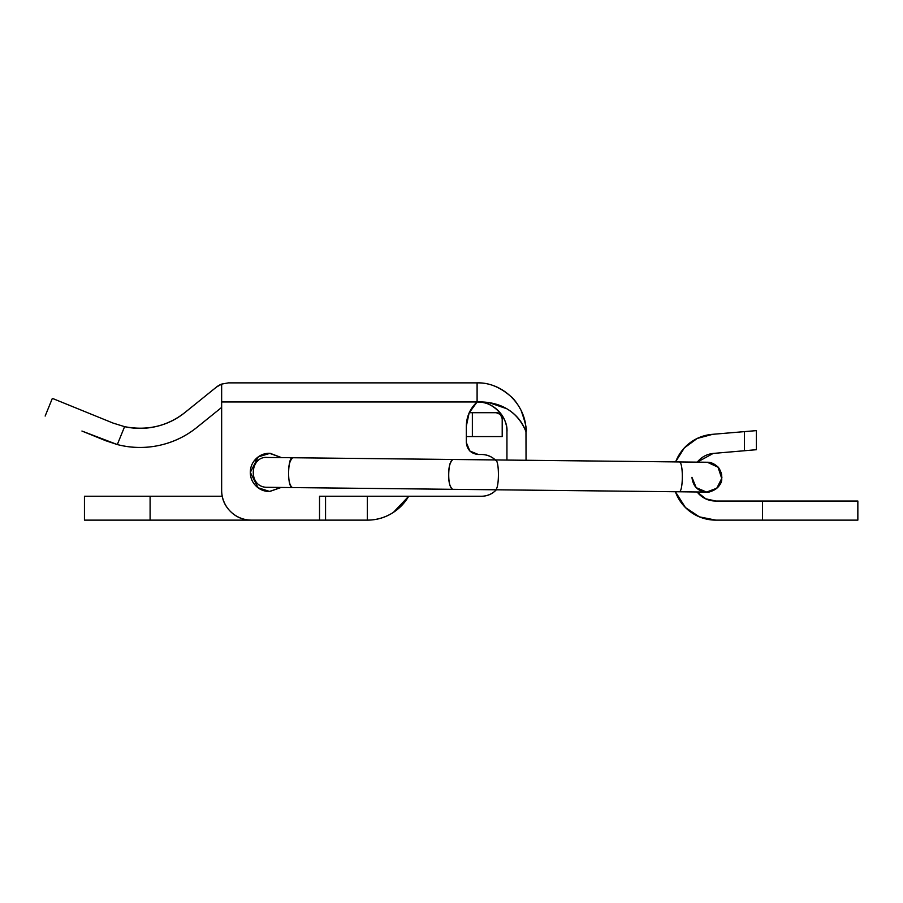 <?xml version="1.0" encoding="UTF-8"?>
<svg xmlns="http://www.w3.org/2000/svg" width="903" height="903" viewBox="0 0 903 903"><rect width="100%" height="100%" fill="white"/><g stroke="black" fill="none" stroke-linecap="round" stroke-linejoin="round"><path stroke-width="1.35" d="M281.431 457.618L267.514 457.471C249.476 455.631 247.58 487.868 267.559 487.304L281.239 487.451M197.023 427.311A90.706 90.706 0 0 1 117.311 444.558L105.832 440.754L117.311 444.558C131.217 448.159 145.18 448.43 159.221 445.393C173.252 442.357 185.86 436.33 197.023 427.311L221.653 407.422L197.023 427.311L221.653 407.422L221.653 490.295L221.653 401.97L477.1 401.97L489.595 402.817L506.786 408.743C515.884 414.093 522.306 421.78 526.043 431.803L526.043 460.27L506.944 460.056L506.944 431.803C506.944 423.563 504.032 416.531 498.208 410.707C492.372 404.883 485.34 401.97 477.1 401.97L469.142 412.885L466.332 426.103L466.332 442.549L469.831 450.992L478.263 454.48L481.254 454.48A20.882 20.882 0 0 1 495.318 459.932C499.607 459.345 499.382 490.961 495.081 489.776L292.437 487.575C289.852 485.927 288.554 480.983 288.565 472.754C288.373 465.745 289.739 460.744 292.651 457.742L452.787 459.469C449.897 462.46 448.543 467.472 448.723 474.481C448.712 482.733 449.999 487.665 452.572 489.313L706.597 492.079L716.835 488.196L721.723 478.398L718.02 467.178L707.286 462.246L292.651 457.742C287.967 455.846 286.714 487.236 292.437 487.575L679 491.785C683.289 492.97 683.515 461.354 679.191 461.941L707.286 462.246L718.02 467.19L721.723 478.409L716.824 488.207L706.597 492.079L696.179 487.654L691.946 477.315L696.179 487.654L706.439 492.079L495.081 489.776C499.382 490.961 499.607 459.345 495.273 459.932L679.191 461.941C683.515 461.354 683.289 492.97 679 491.785M706.981 462.246L707.32 462.246C710.774 462.178 714.194 463.657 717.592 466.693C718.991 467.302 721.7 473.319 721.666 475.192C721.452 480.306 722.772 473.691 720.763 482.484C718.009 491.503 705.514 492.733 706.631 492.079L706.417 492.079C697.85 491.288 693.019 486.367 691.946 477.315M281.634 457.618L707.162 462.246M495.273 459.932L452.787 459.469C450.213 461.004 448.859 466.004 448.723 474.481C448.475 481.784 449.762 486.728 452.572 489.313L281.33 487.462M721.768 476.344L721.723 478.398C722.535 487.834 707.817 493.591 706.597 492.079L706.473 492.079M84.453 496.255L84.453 520.128L84.453 496.255L150.101 496.255L150.101 520.128L150.101 496.255L222.206 496.255L84.453 496.255L84.453 520.128L367.329 520.128L325.554 520.128L325.554 496.255L319.527 496.255L481.254 496.255L319.527 496.255L319.527 520.128L251.486 520.128C243.246 520.128 236.214 517.216 230.389 511.391C224.565 505.567 221.653 498.535 221.653 490.295L221.653 384.102A19.098 19.098 0 0 0 216.404 387.116L185.025 412.445C167.427 426.216 147.279 430.957 124.591 426.667L113.033 423.067L124.591 426.667C147.279 430.957 167.427 426.216 185.025 412.445L216.404 387.116L185.025 412.445C176.559 419.285 167.032 423.959 156.433 426.453C145.834 428.948 135.224 429.015 124.591 426.667L117.311 444.558L81.936 431.036L117.311 444.558L124.591 426.667L113.033 423.067L52.351 398.37L45.15 416.057L52.351 398.37L113.033 423.067M408.675 496.255A47.746 47.746 0 0 1 367.329 520.128L367.329 496.255L325.554 496.255L367.329 496.255L367.329 520.128C376.799 520.128 385.502 517.543 393.437 512.362L408.698 496.255M472.359 412.705L472.359 436.578L466.332 436.578L502.203 436.578L502.203 418.676L502.203 436.578L472.359 436.578L472.359 412.705L496.232 412.705L469.233 412.705L496.232 412.705L500.454 414.454L502.203 418.676A5.971 5.971 0 0 0 500.454 414.454M496.232 412.705A5.971 5.971 0 0 1 502.203 418.676M84.453 520.128L325.554 520.128L325.554 496.255L319.527 496.255L319.527 520.128L251.486 520.128A29.844 29.844 0 0 1 221.653 490.295A29.844 29.844 0 0 0 251.486 520.128M715.819 501.03L705.807 498.828L697.105 491.977L705.807 498.828L715.819 501.03C709.227 501.03 703.595 498.704 698.933 494.043L697.082 491.977L698.933 494.043C703.595 498.704 709.227 501.03 715.819 501.03L762.448 501.03L762.448 520.128L857.85 520.128L857.85 501.03L857.85 520.128L715.819 520.128A42.972 42.972 0 0 1 675.399 491.74A42.972 42.972 0 0 0 715.819 520.128L762.448 520.128L762.448 501.03L715.819 501.03M697.218 438.429L712.681 434.309A42.972 42.972 0 0 0 675.647 461.907A42.972 42.972 0 0 1 712.681 434.309L756.398 430.618L756.398 449.705L713.189 453.43L697.263 462.144L713.189 453.43L744.467 450.744L744.467 431.623L712.681 434.309L697.218 438.429L684.339 447.911L675.828 461.444M857.85 501.03L762.448 501.03L857.85 501.03M756.398 430.618L744.467 431.623L744.467 450.744L756.398 449.705L756.398 430.618L744.467 431.623M698.03 461.241C702.094 456.704 707.139 454.107 713.189 453.43C707.139 454.107 702.094 456.704 698.03 461.241L697.263 462.144M675.399 491.74L685.433 507.542L699.373 516.855L715.819 520.128M762.448 520.128L762.448 501.03M281.533 457.618L270.121 453.306L258.303 456.862L250.323 472.382L258.303 456.862L270.121 453.306L281.533 457.618M469.142 412.885L466.332 426.103C466.512 416.543 470.113 408.495 477.1 401.97C491.864 400.639 508.276 417.039 506.944 431.803C506.944 423.563 504.032 416.531 498.208 410.707M525.975 431.623L526.043 460.27L506.944 460.056L506.944 431.803C508.276 417.039 491.864 400.639 477.1 401.97L491.006 402.986M504.969 407.727L506.357 408.495M477.1 401.97C490.95 401.429 515.071 404.928 526.043 431.803C526.63 405.616 503.298 382.285 477.1 382.872L477.1 401.97L477.1 382.872C488.963 382.454 500.499 387.229 511.708 397.207C514.608 399.792 517.712 404.104 520.997 410.165C525.433 422.615 527.115 429.828 526.043 431.803C527.115 429.828 525.433 422.615 520.997 410.165C517.712 404.115 514.608 399.792 511.708 397.207C500.499 387.229 488.963 382.454 477.1 382.872L228.403 382.872L477.1 382.872L228.403 382.872L221.653 384.102L221.653 401.97L477.1 401.97C470.113 408.495 466.512 416.543 466.332 426.103L466.332 442.549L469.831 450.992L478.263 454.48C471.073 453.724 467.088 449.75 466.332 442.549L469.831 450.992L478.263 454.48L481.254 454.48C487.022 454.48 491.943 456.523 496.018 460.598M496.368 489.787L496.018 490.137C491.943 494.223 487.022 496.255 481.254 496.255A20.882 20.882 0 0 0 496.368 489.787A20.882 20.882 0 0 1 481.254 496.255L367.329 496.255M281.544 457.618L269.421 453.295C264.15 453.295 259.646 455.157 255.921 458.882C252.197 462.618 250.323 467.111 250.323 472.382C250.323 477.664 252.197 482.157 255.921 485.893C259.646 489.618 264.15 491.48 269.421 491.48L281.183 487.451L269.715 491.48L258.111 487.767L250.323 472.382L258.111 487.767L269.715 491.48L281.16 487.451L267.559 487.304L292.437 487.575M466.332 442.549L469.831 450.992L478.263 454.48C471.073 453.724 467.088 449.75 466.332 442.549M255.921 485.893C259.646 489.618 264.15 491.48 269.421 491.48L281.183 487.451M255.921 458.882C252.197 462.618 250.323 467.111 250.323 472.382M319.527 496.255L325.554 496.255M105.832 440.754L81.936 431.036M221.653 384.102L216.404 387.116A19.098 19.098 0 0 1 221.653 384.102L228.403 382.872M185.025 412.445C176.559 419.285 167.032 423.959 156.433 426.453M258.506 460.507L254.465 460.496M254.522 460.417L258.608 460.44M267.559 487.304L267.559 487.304C247.58 487.868 249.476 455.631 267.514 457.471L267.514 457.471"/></g></svg>
